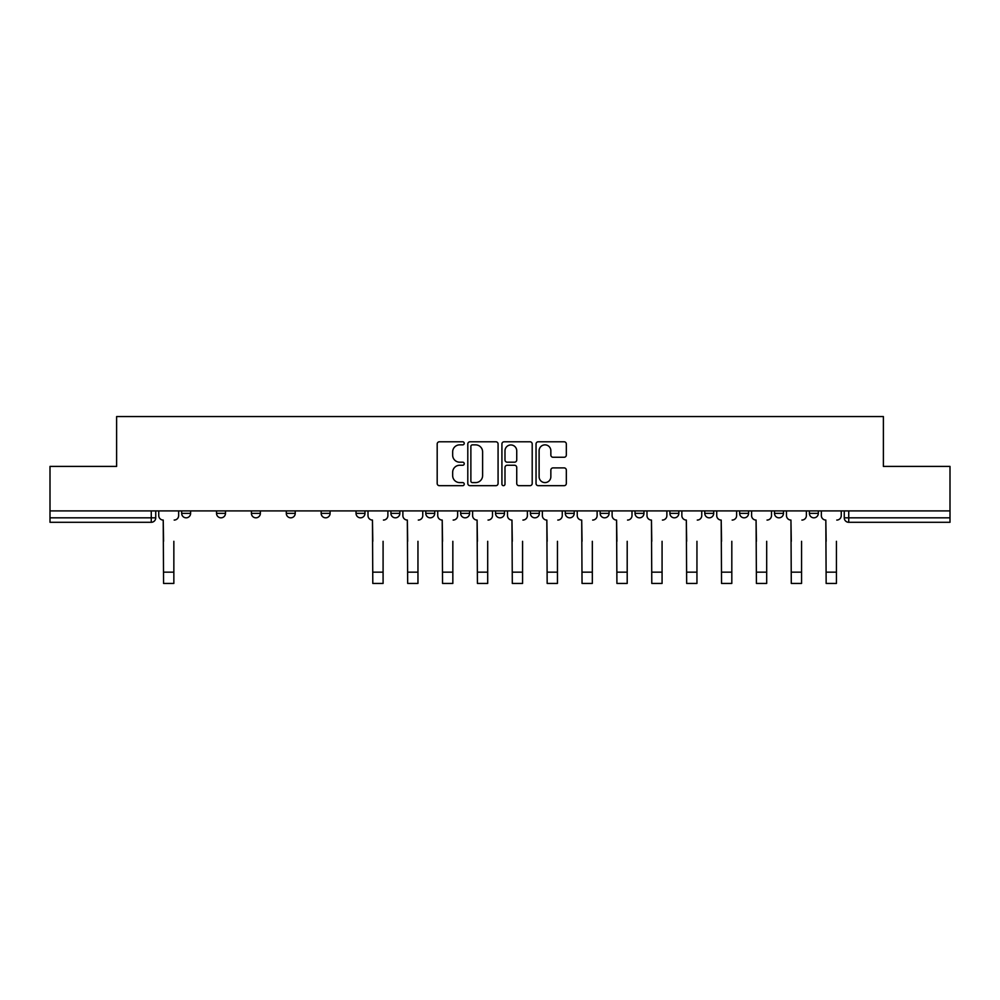 <?xml version="1.0" encoding="UTF-8"?>
<svg xmlns="http://www.w3.org/2000/svg" width="1000" height="1000" viewBox="0 0 1000 1000"><rect width="100%" height="100%" fill="white"/><g stroke="black" fill="none" stroke-linecap="round" stroke-linejoin="round"><path stroke-width="1.5" d="M464.237 443.325A1.538 1.538 0 0 0 462.7 441.788L439.387 441.788A2.2 2.2 0 0 0 437.188 443.975L437.188 483.475A2.2 2.2 0 0 0 439.387 485.675L462.7 485.675A1.538 1.538 0 0 0 464.237 484.137A1.538 1.538 0 0 0 462.7 482.6L459.675 482.6A7.025 7.025 0 0 1 452.663 475.575L452.663 472.287A7.025 7.025 0 0 1 459.675 465.262L462.7 465.262A1.538 1.538 0 0 0 464.237 463.725A1.538 1.538 0 0 0 462.7 462.188L459.675 462.188A7.025 7.025 0 0 1 452.663 455.175L452.663 451.875A7.025 7.025 0 0 1 459.675 444.862L462.7 444.862A1.538 1.538 0 0 0 464.237 443.325M774.513 510.9L774.513 513.362L783.462 513.362A4.475 4.475 0 0 1 778.988 517.825A4.475 4.475 0 0 1 774.513 513.362L774.513 510.9M739.638 510.9L739.638 513.362L748.587 513.362A4.475 4.475 0 0 1 744.112 517.825A4.475 4.475 0 0 1 739.638 513.362L739.638 510.9M565.275 510.9L565.275 513.362L574.212 513.362A4.475 4.475 0 0 1 569.75 517.825A4.475 4.475 0 0 1 565.275 513.362L565.275 510.9M460.65 510.9L460.65 513.362L469.6 513.362A4.475 4.475 0 0 1 465.125 517.825A4.475 4.475 0 0 1 460.65 513.362L460.65 510.9M390.913 510.9L390.913 513.362L399.85 513.362A4.475 4.475 0 0 1 395.375 517.825A4.475 4.475 0 0 1 390.913 513.362L390.913 510.9M356.037 510.9L356.037 513.362L364.975 513.362A4.475 4.475 0 0 1 360.513 517.825A4.475 4.475 0 0 1 356.037 513.362L356.037 510.9M286.288 513.362L286.288 510.9L286.288 513.362A4.475 4.475 0 0 0 290.763 517.825A4.475 4.475 0 0 1 286.288 513.362L295.225 513.362A4.475 4.475 0 0 1 290.763 517.825M216.537 513.362L216.537 510.9L216.537 513.362A4.475 4.475 0 0 0 221.012 517.825A4.475 4.475 0 0 1 216.537 513.362L225.487 513.362A4.475 4.475 0 0 1 221.012 517.825A4.475 4.475 0 0 0 225.487 513.362L225.487 510.9L225.487 513.362M564.125 457.262A2.2 2.2 0 0 0 566.325 455.062L566.325 443.975A2.2 2.2 0 0 0 564.125 441.788L538.237 441.788A2.2 2.2 0 0 0 536.038 443.975L536.038 483.475A2.2 2.2 0 0 0 538.237 485.675L564.125 485.675A2.2 2.2 0 0 0 566.325 483.475L566.325 470.087A2.2 2.2 0 0 0 564.125 467.9L553.05 467.9A2.2 2.2 0 0 0 550.85 470.087L550.85 476.725A5.875 5.875 0 0 1 544.987 482.6A5.875 5.875 0 0 1 539.113 476.725L539.113 450.725A5.875 5.875 0 0 1 544.987 444.862A5.875 5.875 0 0 1 550.85 450.725L550.85 455.062A2.2 2.2 0 0 0 553.05 457.262L564.125 457.262M50 510.9L50 466.413L116.613 466.413L116.613 416.562L883.388 416.562L883.388 466.413L950 466.413L950 510.9L50 510.9L50 517.825L155.738 517.825L155.738 510.9L155.738 517.825A4.475 4.475 0 0 1 151.263 522.3L50 522.3L50 517.825M498.075 443.975A2.2 2.2 0 0 0 495.887 441.788L469.988 441.788A2.2 2.2 0 0 0 467.8 443.975L467.8 483.475A2.2 2.2 0 0 0 469.988 485.675L495.887 485.675A2.2 2.2 0 0 0 498.075 483.475L498.075 443.975M504.113 441.788L530.013 441.788A2.2 2.2 0 0 1 532.2 443.975L532.2 483.475A2.2 2.2 0 0 1 530.013 485.675L518.925 485.675A2.2 2.2 0 0 1 516.737 483.475L516.737 467.463A2.2 2.2 0 0 0 514.538 465.262L507.188 465.262A2.2 2.2 0 0 0 504.988 467.463L504.988 484.137A1.538 1.538 0 0 1 503.45 485.675A1.538 1.538 0 0 1 501.925 484.137L501.925 443.975A2.2 2.2 0 0 1 504.113 441.788M844.262 510.9L844.262 517.825L950 517.825L950 522.3L848.737 522.3A4.475 4.475 0 0 1 844.262 517.825M950 510.9L950 517.825M818.325 513.362L818.325 510.9L818.325 513.362A4.475 4.475 0 0 1 813.863 517.825A4.475 4.475 0 0 1 809.388 513.362L818.325 513.362A4.475 4.475 0 0 1 813.863 517.825M809.388 510.9L809.388 513.362M783.462 510.9L783.462 513.362M748.587 510.9L748.587 513.362M713.713 510.9L713.713 513.362A4.475 4.475 0 0 1 709.237 517.825A4.475 4.475 0 0 1 704.775 513.362L713.713 513.362M704.775 510.9L704.775 513.362M678.838 510.9L678.838 513.362A4.475 4.475 0 0 1 674.362 517.825A4.475 4.475 0 0 1 669.9 513.362L678.838 513.362A4.475 4.475 0 0 1 674.362 517.825M669.9 510.9L669.9 513.362M643.962 510.9L643.962 513.362A4.475 4.475 0 0 1 639.487 517.825A4.475 4.475 0 0 1 635.025 513.362L643.962 513.362M635.025 510.9L635.025 513.362M609.087 510.9L609.087 513.362A4.475 4.475 0 0 1 604.625 517.825A4.475 4.475 0 0 1 600.15 513.362A4.475 4.475 0 0 0 604.625 517.825M600.15 510.9L600.15 513.362L609.087 513.362M574.212 510.9L574.212 513.362A4.475 4.475 0 0 1 569.75 517.825M539.35 510.9L539.35 513.362A4.475 4.475 0 0 1 534.875 517.825A4.475 4.475 0 0 1 530.4 513.362L539.35 513.362M530.4 510.9L530.4 513.362M504.475 510.9L504.475 513.362A4.475 4.475 0 0 1 500 517.825A4.475 4.475 0 0 1 495.525 513.362L504.475 513.362L504.475 510.9M495.525 510.9L495.525 513.362M469.6 510.9L469.6 513.362M434.725 510.9L434.725 513.362A4.475 4.475 0 0 1 430.25 517.825A4.475 4.475 0 0 1 425.788 513.362L434.725 513.362L434.725 510.9M425.788 510.9L425.788 513.362M399.85 513.362L399.85 510.9L399.85 513.362A4.475 4.475 0 0 1 395.375 517.825M364.975 513.362L364.975 510.9L364.975 513.362A4.475 4.475 0 0 1 360.513 517.825M330.1 510.9L330.1 513.362A4.475 4.475 0 0 1 325.637 517.825A4.475 4.475 0 0 1 321.163 513.362A4.475 4.475 0 0 0 325.637 517.825A4.475 4.475 0 0 0 330.1 513.362L330.1 510.9M321.163 510.9L321.163 513.362L330.1 513.362M295.225 510.9L295.225 513.362M260.363 510.9L260.363 513.362A4.475 4.475 0 0 1 255.888 517.825A4.475 4.475 0 0 1 251.412 513.362L260.363 513.362M251.412 510.9L251.412 513.362M190.613 510.9L190.613 513.362A4.475 4.475 0 0 1 186.137 517.825A4.475 4.475 0 0 1 181.675 513.362A4.475 4.475 0 0 0 186.137 517.825A4.475 4.475 0 0 0 190.613 513.362L190.613 510.9M181.675 510.9L181.675 513.362L190.613 513.362M472.413 444.862A1.538 1.538 0 0 0 470.875 446.4L470.875 481.062A1.538 1.538 0 0 0 472.413 482.6L475.588 482.6A7.025 7.025 0 0 0 482.612 475.575L482.612 451.875A7.025 7.025 0 0 0 475.588 444.862L472.413 444.862M516.737 450.838A5.875 5.875 0 0 0 510.863 444.963A5.875 5.875 0 0 0 504.988 450.838L504.988 460A2.2 2.2 0 0 0 507.188 462.188L514.538 462.188A2.2 2.2 0 0 0 516.737 460L516.737 450.838M158.75 515.588L158.75 510.9L158.75 515.588A4.475 4.475 0 0 0 163.225 520.062L163.562 541.3M163.225 520.062L163.562 583.438L173.85 583.438L173.85 541.3M178.65 515.588L178.65 510.9L178.65 515.588A4.475 4.475 0 0 1 174.175 520.062M173.85 583.438L163.562 583.438M368 515.588L368 510.9L368 515.588A4.475 4.475 0 0 0 372.463 520.062L372.8 541.3M372.463 520.062L372.8 583.438L383.088 583.438L383.088 541.3M387.887 515.588L387.887 510.9L387.887 515.588A4.475 4.475 0 0 1 383.425 520.062M383.088 583.438L372.8 583.438M402.875 515.588L402.875 510.9L402.875 515.588A4.475 4.475 0 0 0 407.337 520.062L407.675 541.3M407.337 520.062L407.675 583.438L417.962 583.438L417.962 541.3M422.762 515.588L422.762 510.9L422.762 515.588A4.475 4.475 0 0 1 418.288 520.062M437.738 515.588L437.738 510.9L437.738 515.588A4.475 4.475 0 0 0 442.212 520.062L442.55 541.3M442.212 520.062L442.55 583.438L452.837 583.438L452.837 541.3M457.638 515.588L457.638 510.9L457.638 515.588A4.475 4.475 0 0 1 453.162 520.062M452.837 583.438L442.55 583.438M472.612 515.588L472.612 510.9L472.612 515.588A4.475 4.475 0 0 0 477.088 520.062L477.425 541.3M477.088 520.062L477.425 583.438L487.7 583.438L487.7 541.3M492.512 515.588L492.512 510.9L492.512 515.588A4.475 4.475 0 0 1 488.038 520.062M507.488 515.588L507.488 510.9L507.488 515.588A4.475 4.475 0 0 0 511.962 520.062L512.3 541.3M511.962 520.062L512.3 583.438L522.575 583.438L522.575 541.3M527.388 515.588L527.388 510.9L527.388 515.588A4.475 4.475 0 0 1 522.913 520.062M542.362 515.588L542.362 510.9L542.362 515.588A4.475 4.475 0 0 0 546.838 520.062L547.163 541.3M546.838 520.062L547.163 583.438L557.45 583.438L557.45 541.3M562.263 515.588L562.263 510.9L562.263 515.588A4.475 4.475 0 0 1 557.788 520.062M577.238 515.588L577.238 510.9L577.238 515.588A4.475 4.475 0 0 0 581.712 520.062L582.038 541.3M581.712 520.062L582.038 583.438L592.325 583.438L592.325 541.3M597.125 515.588L597.125 510.9L597.125 515.588A4.475 4.475 0 0 1 592.663 520.062M612.112 515.588L612.112 510.9L612.112 515.588A4.475 4.475 0 0 0 616.575 520.062L616.912 541.3M616.575 520.062L616.912 583.438L627.2 583.438L627.2 541.3M632 515.588L632 510.9L632 515.588A4.475 4.475 0 0 1 627.537 520.062M646.988 515.588L646.988 510.9L646.988 515.588A4.475 4.475 0 0 0 651.45 520.062L651.787 541.3M651.45 520.062L651.787 583.438L662.075 583.438L662.075 541.3M666.875 515.588L666.875 510.9L666.875 515.588A4.475 4.475 0 0 1 662.412 520.062M681.85 515.588L681.85 510.9L681.85 515.588A4.475 4.475 0 0 0 686.325 520.062L686.663 541.3M686.325 520.062L686.663 583.438L696.95 583.438L696.95 541.3M701.75 515.588L701.75 510.9L701.75 515.588A4.475 4.475 0 0 1 697.275 520.062M716.725 515.588L716.725 510.9L716.725 515.588A4.475 4.475 0 0 0 721.2 520.062L721.538 541.3M721.2 520.062L721.538 583.438L731.812 583.438L731.812 541.3M736.625 515.588L736.625 510.9L736.625 515.588A4.475 4.475 0 0 1 732.15 520.062M751.6 515.588L751.6 510.9L751.6 515.588A4.475 4.475 0 0 0 756.075 520.062L756.413 541.3M756.075 520.062L756.413 583.438L766.688 583.438L766.688 541.3M771.5 515.588L771.5 510.9L771.5 515.588A4.475 4.475 0 0 1 767.025 520.062M786.475 515.588L786.475 510.9L786.475 515.588A4.475 4.475 0 0 0 790.95 520.062L791.287 541.3M790.95 520.062L791.287 583.438L801.562 583.438L801.562 541.3M806.375 515.588L806.375 510.9L806.375 515.588A4.475 4.475 0 0 1 801.9 520.062M522.575 583.438L512.3 583.438M557.45 583.438L547.163 583.438M592.325 583.438L582.038 583.438M696.95 583.438L686.663 583.438M731.812 583.438L721.538 583.438M801.562 583.438L791.287 583.438M821.35 515.588L821.35 510.9L821.35 515.588A4.475 4.475 0 0 0 825.825 520.062L826.15 541.3M825.825 520.062L826.15 583.438L836.438 583.438L836.438 541.3M841.25 515.588L841.25 510.9L841.25 515.588A4.475 4.475 0 0 1 836.775 520.062M151.263 510.9L151.263 522.3M848.737 510.9L848.737 522.3M173.85 572.15L163.562 572.15M383.088 572.15L372.8 572.15M417.962 572.15L407.675 572.15M452.837 572.15L442.55 572.15M487.7 572.15L477.425 572.15M522.575 572.15L512.3 572.15M557.45 572.15L547.163 572.15M592.325 572.15L582.038 572.15M627.2 572.15L616.912 572.15M662.075 572.15L651.787 572.15M696.95 572.15L686.663 572.15M731.812 572.15L721.538 572.15M766.688 572.15L756.413 572.15M801.562 572.15L791.287 572.15M836.438 572.15L826.15 572.15"/></g></svg>
